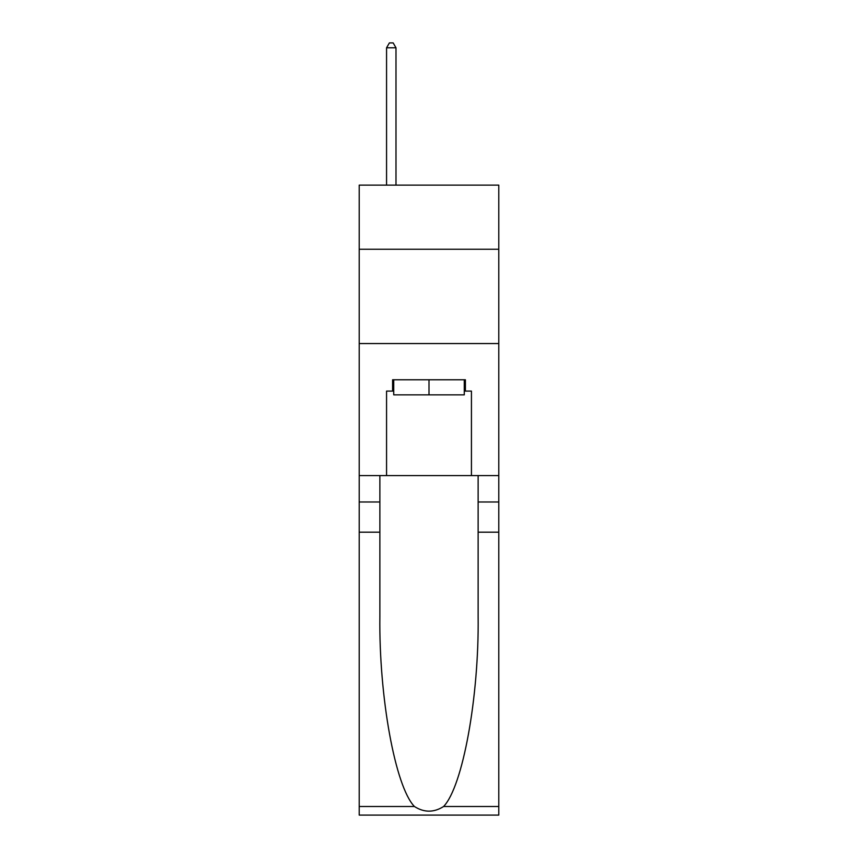 <?xml version="1.0" encoding="UTF-8"?>
<svg xmlns="http://www.w3.org/2000/svg" width="858" height="858" viewBox="0 0 858 858"><rect width="100%" height="100%" fill="white"/><g stroke="black" fill="none" stroke-linecap="round" stroke-linejoin="round"><path stroke-width="1.29" d="M498.788 249.249L498.788 185.113L359.212 185.113L359.212 249.249L498.788 249.249L498.788 475.589L471.439 475.589L471.439 391.087L465.401 391.087L465.401 379.772L392.599 379.772L392.599 391.087L393.725 391.087M359.212 532.174L379.869 532.174L379.869 616.291C378.861 696.685 395.173 786.496 414.403 806.499C424.131 812.698 433.858 812.698 443.597 806.499L498.788 806.499L498.788 815.1L359.212 815.1L359.212 249.249M464.275 379.772L464.275 394.862L393.725 394.862L393.725 379.772M429 379.772L429 394.862M443.597 806.499C462.827 786.496 479.139 696.685 478.131 616.291L478.131 475.589M478.131 532.174L498.788 532.174L498.788 475.589M379.869 475.589L379.869 532.174M498.788 806.499L498.788 532.174M359.212 475.589L386.561 475.589L386.561 391.087L392.599 391.087M359.212 343.554L498.788 343.554M386.561 475.589L471.439 475.589M464.275 391.087L465.401 391.087M395.988 185.113L395.988 47.801L386.561 47.801L386.561 185.113M386.561 47.801L389.393 42.9L393.168 42.9L395.988 47.801M478.131 501.994L498.788 501.994M379.869 501.994L359.212 501.994M359.212 806.499L414.403 806.499"/></g></svg>
